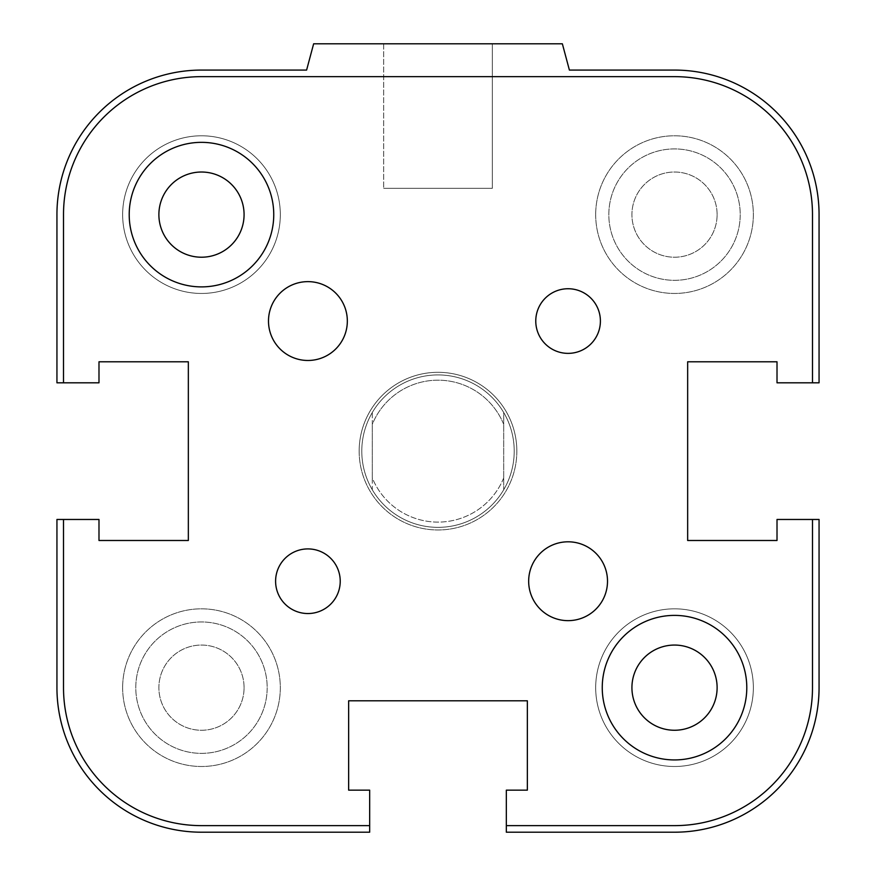 <?xml version="1.0" encoding="UTF-8"?>
<svg xmlns="http://www.w3.org/2000/svg" width="876" height="876" viewBox="0 0 876 876"><rect width="100%" height="100%" fill="white"/><g stroke="black" fill="none" stroke-linecap="round" stroke-linejoin="round"><path stroke-width="0.66" stroke-dasharray="4.38 3.29" d="M516.84 451.14A78.84 78.84 0 0 1 398.58 519.413A78.84 78.84 0 0 1 398.58 382.867A78.84 78.84 0 0 1 516.84 451.14A78.84 78.84 0 0 0 398.58 382.867A78.84 78.84 0 0 0 398.58 519.413A78.84 78.84 0 0 0 516.84 451.14M267.18 687.66A65.7 65.7 0 0 1 168.63 744.556A65.7 65.7 0 0 1 168.63 630.764A65.7 65.7 0 0 1 267.18 687.66A65.7 65.7 0 0 0 168.63 630.764A65.7 65.7 0 0 0 168.63 744.556A65.7 65.7 0 0 0 267.18 687.66A65.7 65.7 0 0 0 168.63 630.764A65.7 65.7 0 0 0 168.63 744.556A65.7 65.7 0 0 0 267.18 687.66A65.7 65.7 0 0 0 168.63 630.764A65.7 65.7 0 0 0 168.63 744.556A65.7 65.7 0 0 0 267.18 687.66M740.22 214.62A65.7 65.7 0 0 1 641.67 271.516A65.7 65.7 0 0 1 641.67 157.724A65.7 65.7 0 0 1 740.22 214.62A65.7 65.7 0 0 0 641.67 157.724A65.7 65.7 0 0 0 641.67 271.516A65.7 65.7 0 0 0 740.22 214.62A65.7 65.7 0 0 0 641.67 157.724A65.7 65.7 0 0 0 641.67 271.516A65.7 65.7 0 0 0 740.22 214.62A65.7 65.7 0 0 0 641.67 157.724A65.7 65.7 0 0 0 641.67 271.516A65.7 65.7 0 0 0 740.22 214.62M631.924 687.66A42.595 42.595 0 0 0 674.52 730.255A42.595 42.595 0 0 0 717.115 687.66A42.595 42.595 0 0 0 674.52 645.064A42.595 42.595 0 0 0 631.924 687.66A42.595 42.595 0 0 1 674.52 645.064A42.595 42.595 0 0 1 717.115 687.66A42.595 42.595 0 0 0 653.222 650.769A42.595 42.595 0 0 0 653.222 724.551A42.595 42.595 0 0 0 717.115 687.66A42.595 42.595 0 0 1 674.52 730.255A42.595 42.595 0 0 1 631.924 687.66M158.885 214.62A42.595 42.595 0 0 0 201.48 257.216A42.595 42.595 0 0 0 244.076 214.62A42.595 42.595 0 0 0 201.48 172.024A42.595 42.595 0 0 0 158.885 214.62A42.595 42.595 0 0 1 201.48 172.024A42.595 42.595 0 0 1 244.076 214.62A42.595 42.595 0 0 0 180.182 177.729A42.595 42.595 0 0 0 180.182 251.511A42.595 42.595 0 0 0 244.076 214.62A42.595 42.595 0 0 1 201.48 257.216A42.595 42.595 0 0 1 158.885 214.62M753.36 687.66A78.84 78.84 0 0 1 635.1 755.933A78.84 78.84 0 0 1 635.1 619.387A78.84 78.84 0 0 1 753.36 687.66A78.84 78.84 0 0 0 635.1 619.387A78.84 78.84 0 0 0 635.1 755.933A78.84 78.84 0 0 0 753.36 687.66M280.32 214.62A78.84 78.84 0 0 1 162.06 282.893A78.84 78.84 0 0 1 162.06 146.347A78.84 78.84 0 0 1 280.32 214.62A78.84 78.84 0 0 0 162.06 146.347A78.84 78.84 0 0 0 162.06 282.893A78.84 78.84 0 0 0 280.32 214.62M717.115 214.62A42.595 42.595 0 0 0 653.222 177.729A42.595 42.595 0 0 0 653.222 251.511A42.595 42.595 0 0 0 717.115 214.62A42.595 42.595 0 0 1 674.52 257.216A42.595 42.595 0 0 1 631.924 214.62A42.595 42.595 0 0 1 674.52 172.024A42.595 42.595 0 0 1 717.115 214.62M244.076 687.66A42.595 42.595 0 0 0 180.182 650.769A42.595 42.595 0 0 0 180.182 724.551A42.595 42.595 0 0 0 244.076 687.66A42.595 42.595 0 0 1 201.48 730.255A42.595 42.595 0 0 1 158.885 687.66A42.595 42.595 0 0 1 201.48 645.064A42.595 42.595 0 0 1 244.076 687.66M595.68 687.66A78.84 78.84 0 0 0 713.94 755.933A78.84 78.84 0 0 0 713.94 619.387A78.84 78.84 0 0 0 595.68 687.66A78.84 78.84 0 0 1 713.94 619.387A78.84 78.84 0 0 1 713.94 755.933A78.84 78.84 0 0 1 595.68 687.66M122.64 687.66A78.84 78.84 0 0 0 240.9 755.933A78.84 78.84 0 0 0 240.9 619.387A78.84 78.84 0 0 0 122.64 687.66A78.84 78.84 0 0 1 240.9 619.387A78.84 78.84 0 0 1 240.9 755.933A78.84 78.84 0 0 1 122.64 687.66M122.64 214.62A78.84 78.84 0 0 0 240.9 282.893A78.84 78.84 0 0 0 240.9 146.347A78.84 78.84 0 0 0 122.64 214.62A78.84 78.84 0 0 1 240.9 146.347A78.84 78.84 0 0 1 240.9 282.893A78.84 78.84 0 0 1 122.64 214.62M595.68 214.62A78.84 78.84 0 0 0 713.94 282.893A78.84 78.84 0 0 0 713.94 146.347A78.84 78.84 0 0 0 595.68 214.62A78.84 78.84 0 0 1 713.94 146.347A78.84 78.84 0 0 1 713.94 282.893A78.84 78.84 0 0 1 595.68 214.62M492.323 43.8L383.677 43.8L492.323 43.8L492.323 188.34L383.677 188.34L492.323 188.34L383.677 188.34L492.323 188.34L492.323 43.8L383.677 43.8L492.323 43.8M562.359 43.8L313.641 43.8L562.359 43.8L569.4 70.08L562.359 43.8L313.641 43.8L306.6 70.08L201.48 70.08A144.54 144.54 0 0 0 56.94 214.62L56.94 382.812L98.988 382.812L98.988 361.788L188.34 361.788L188.34 540.492L98.988 540.492L98.988 519.468L56.94 519.468L56.94 687.66A144.54 144.54 0 0 0 201.48 832.2L369.672 832.2L369.672 790.152L348.648 790.152L348.648 700.8L527.352 700.8L527.352 790.152L506.328 790.152L506.328 832.2L674.52 832.2L506.328 832.2L506.328 790.152L527.352 790.152L527.352 700.8L527.352 790.152L506.328 790.152L527.352 790.152L527.352 700.8L348.648 700.8L527.352 700.8L348.648 700.8L348.648 790.152L348.648 700.8L348.648 790.152L369.672 790.152L348.648 790.152L369.672 790.152L369.672 832.2L369.672 790.152L369.672 825.63L201.48 825.63A137.97 137.97 0 0 1 63.51 687.66L63.51 519.468L98.988 519.468L56.94 519.468L98.988 519.468L98.988 540.492L98.988 519.468L98.988 540.492L188.34 540.492L98.988 540.492L188.34 540.492L188.34 361.788L188.34 540.492L188.34 361.788L98.988 361.788L188.34 361.788L98.988 361.788L98.988 382.812L98.988 361.788L98.988 382.812L56.94 382.812L98.988 382.812L63.51 382.812L63.51 214.62A137.97 137.97 0 0 1 201.48 76.65L674.52 76.65A137.97 137.97 0 0 1 812.49 214.62L812.49 382.812L777.012 382.812L819.06 382.812L819.06 214.62L819.06 382.812L777.012 382.812L777.012 361.788L777.012 382.812L777.012 361.788L687.66 361.788L777.012 361.788L777.012 382.812L819.06 382.812L819.06 214.62A144.54 144.54 0 0 0 674.52 70.08L569.4 70.08L674.52 70.08L569.4 70.08L562.359 43.8M313.641 43.8L306.6 70.08L313.641 43.8M56.94 214.62L56.94 382.812L56.94 214.62M687.66 540.492L687.66 361.788L687.66 540.492L777.012 540.492L687.66 540.492L687.66 361.788L777.012 361.788L687.66 361.788L687.66 540.492L777.012 540.492L777.012 519.468L777.012 540.492L777.012 519.468L819.06 519.468L777.012 519.468L812.49 519.468L812.49 687.66A137.97 137.97 0 0 1 674.52 825.63L506.328 825.63L506.328 790.152L506.328 832.2L674.52 832.2A144.54 144.54 0 0 0 819.06 687.66L819.06 519.468L819.06 687.66L819.06 519.468L777.012 519.468L777.012 540.492L687.66 540.492M201.48 832.2L369.672 832.2L201.48 832.2M275.601 581.226A32.313 32.313 0 0 0 324.065 609.203A32.313 32.313 0 0 0 324.065 553.249A32.313 32.313 0 0 0 275.601 581.226M535.773 321.054A32.313 32.313 0 0 0 584.237 349.031A32.313 32.313 0 0 0 584.237 293.077A32.313 32.313 0 0 0 535.773 321.054M528.666 581.226A39.42 39.42 0 0 0 587.796 615.368A39.42 39.42 0 0 0 587.796 547.084A39.42 39.42 0 0 0 528.666 581.226M268.494 321.054A39.42 39.42 0 0 0 327.624 355.196A39.42 39.42 0 0 0 327.624 286.912A39.42 39.42 0 0 0 268.494 321.054M602.25 687.66A72.27 72.27 0 0 0 710.655 750.25A72.27 72.27 0 0 0 710.655 625.07A72.27 72.27 0 0 0 602.25 687.66M129.21 214.62A72.27 72.27 0 0 0 237.615 277.21A72.27 72.27 0 0 0 237.615 152.03A72.27 72.27 0 0 0 129.21 214.62M777.012 540.492L777.012 519.468L812.49 519.468M812.49 382.812L777.012 382.812L777.012 361.788M348.648 790.152L369.672 790.152L369.672 825.63M506.328 825.63L506.328 790.152L527.352 790.152M98.988 361.788L98.988 382.812L63.51 382.812M63.51 519.468L98.988 519.468L98.988 540.492M503.7 477.946A70.956 70.956 0 0 1 372.3 477.946L372.3 489.761A76.212 76.212 0 0 0 503.7 489.761L503.7 412.519A76.212 76.212 0 0 0 372.3 412.519L372.3 424.334A70.956 70.956 0 0 1 503.7 424.334L503.7 412.519A76.212 76.212 0 0 1 503.7 489.761L503.7 424.334A70.956 70.956 0 0 0 372.3 424.334L372.3 489.761A76.212 76.212 0 0 1 372.3 412.519L372.3 477.946A70.956 70.956 0 0 0 503.7 477.946M438 374.928A76.212 76.212 0 0 0 371.993 489.246A76.212 76.212 0 0 0 504.007 489.246A76.212 76.212 0 0 0 438 374.928M438 372.3A78.84 78.84 0 0 1 516.84 451.14A78.84 78.84 0 0 1 438 529.98A78.84 78.84 0 0 1 359.16 451.14A78.84 78.84 0 0 1 438 372.3M372.3 412.519A76.212 76.212 0 0 0 372.3 489.761A76.212 76.212 0 0 0 503.7 489.761A76.212 76.212 0 0 0 503.7 412.519A76.212 76.212 0 0 0 372.3 412.519M361.788 451.14A76.212 76.212 0 0 1 476.106 385.133A76.212 76.212 0 0 1 476.106 517.147A76.212 76.212 0 0 1 361.788 451.14M359.16 451.14A78.84 78.84 0 0 1 477.42 382.867A78.84 78.84 0 0 1 477.42 519.413A78.84 78.84 0 0 1 359.16 451.14M383.677 43.8L383.677 188.34L383.677 43.8"/><path stroke-width="1.31" d="M631.924 687.66A42.595 42.595 0 0 1 695.818 650.769A42.595 42.595 0 0 1 695.818 724.551A42.595 42.595 0 0 1 631.924 687.66M158.885 214.62A42.595 42.595 0 0 1 222.778 177.729A42.595 42.595 0 0 1 222.778 251.511A42.595 42.595 0 0 1 158.885 214.62M777.012 540.492L687.66 540.492L687.66 361.788L777.012 361.788L687.66 361.788L687.66 540.492L777.012 540.492L777.012 519.468L819.06 519.468L819.06 687.66A144.54 144.54 0 0 1 674.52 832.2L506.328 832.2L506.328 790.152L527.352 790.152L527.352 700.8L348.648 700.8L348.648 790.152L348.648 700.8L527.352 700.8L527.352 790.152M812.49 382.812L812.49 214.62A137.97 137.97 0 0 0 674.52 76.65L201.48 76.65A137.97 137.97 0 0 0 63.51 214.62L63.51 382.812L56.94 382.812L56.94 214.62A144.54 144.54 0 0 1 201.48 70.08L306.6 70.08L313.641 43.8L562.359 43.8L569.4 70.08L674.52 70.08A144.54 144.54 0 0 1 819.06 214.62L819.06 382.812L777.012 382.812L777.012 361.788M348.648 790.152L369.672 790.152L369.672 832.2L201.48 832.2A144.54 144.54 0 0 1 56.94 687.66L56.94 519.468L98.988 519.468L98.988 540.492L188.34 540.492L188.34 361.788L98.988 361.788L188.34 361.788L188.34 540.492L98.988 540.492M275.601 581.226A32.313 32.313 0 0 1 307.914 548.913A32.313 32.313 0 0 1 340.227 581.226A32.313 32.313 0 0 1 307.914 613.539A32.313 32.313 0 0 1 275.601 581.226M535.773 321.054A32.313 32.313 0 0 1 568.086 288.741A32.313 32.313 0 0 1 600.399 321.054A32.313 32.313 0 0 1 568.086 353.367A32.313 32.313 0 0 1 535.773 321.054M528.666 581.226A39.42 39.42 0 0 1 568.086 541.806A39.42 39.42 0 0 1 607.506 581.226A39.42 39.42 0 0 1 568.086 620.646A39.42 39.42 0 0 1 528.666 581.226M268.494 321.054A39.42 39.42 0 0 1 307.914 281.634A39.42 39.42 0 0 1 347.334 321.054A39.42 39.42 0 0 1 307.914 360.474A39.42 39.42 0 0 1 268.494 321.054M602.25 687.66A72.27 72.27 0 0 1 674.52 615.39A72.27 72.27 0 0 1 746.79 687.66A72.27 72.27 0 0 1 674.52 759.93A72.27 72.27 0 0 1 602.25 687.66M129.21 214.62A72.27 72.27 0 0 1 201.48 142.35A72.27 72.27 0 0 1 273.75 214.62A72.27 72.27 0 0 1 201.48 286.89A72.27 72.27 0 0 1 129.21 214.62M63.51 382.812L98.988 382.812L98.988 361.788M369.672 825.63L201.48 825.63A137.97 137.97 0 0 1 63.51 687.66L63.51 519.468M812.49 519.468L812.49 687.66A137.97 137.97 0 0 1 674.52 825.63L506.328 825.63"/></g></svg>
